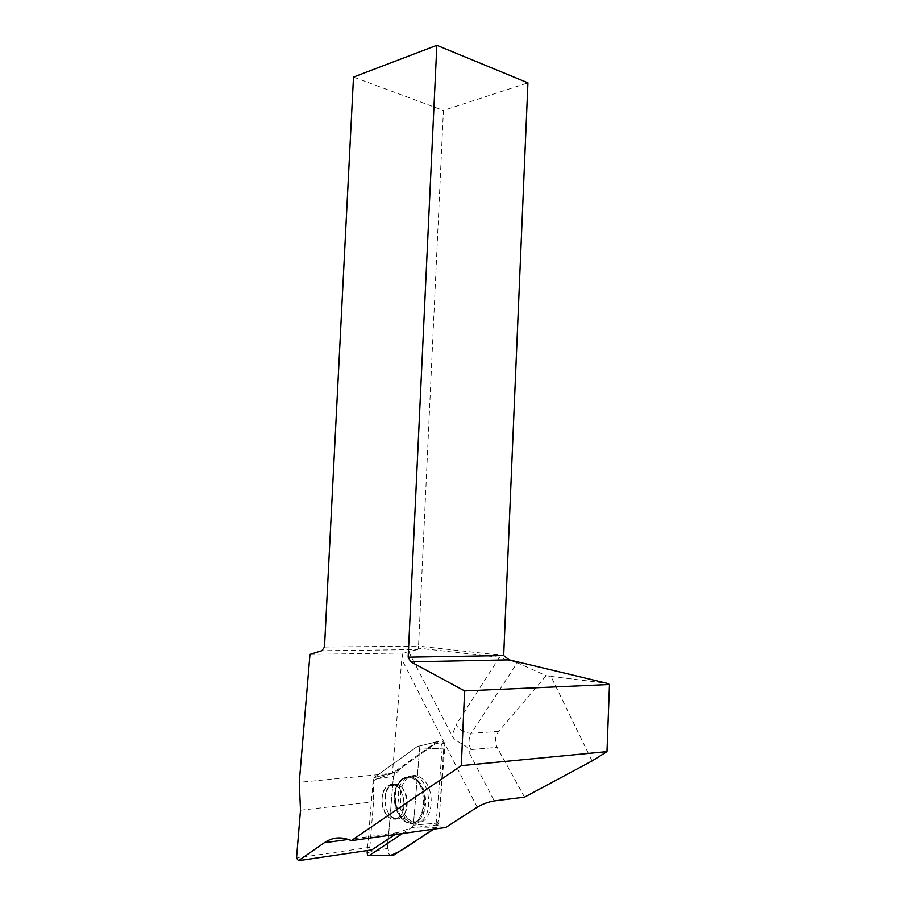<?xml version="1.0" encoding="UTF-8"?>
<svg xmlns="http://www.w3.org/2000/svg" width="906" height="906" viewBox="0 0 906 906"><rect width="100%" height="100%" fill="white"/><g stroke="black" fill="none" stroke-linecap="round" stroke-linejoin="round"><path stroke-width="0.68" stroke-dasharray="4.53 3.4" d="M386.635 815.128C379.852 807.348 380.735 789.941 388.108 785.74C400.418 776.782 410.996 810.247 398.062 817.903C394.087 820.224 390.282 819.296 386.635 815.128M402.57 833.486L412.547 826.906L413.385 825.162L419.58 749.228C419.433 746.986 418.651 746.102 417.224 746.578L373.929 777.676L373.204 779.33L367.349 850.541M390.645 855.649C388.481 854.313 387.44 851.889 387.519 848.39L393.419 776.351L395.276 772.15L438.651 741.312C442.343 740.089 444.37 742.342 444.767 748.062L438.697 822.942L436.533 827.382L433.827 829.137C437.96 824.166 439.999 817.019 439.931 807.688L444.042 743.701C438.889 742.048 433.804 743.6 428.787 748.333L413.895 758.911C406.115 763.43 399.297 769.251 393.419 776.374L390.124 816.589C390.554 829.273 384.404 845.038 390.339 855.479M406.851 817.45C397.655 807.042 398.414 784.109 408.13 777.631C413.646 773.984 419.082 775.004 424.45 780.7C434.438 791.312 433.034 816.578 422.128 821.731C416.737 824.335 411.641 822.908 406.851 817.45M592.06 760.961L550.961 676.408L546.159 675.672L517.281 662.739L471.245 733.362C465.458 733.203 460.35 730.44 455.922 725.072L499.523 657.28L505.299 659.398L509.195 659.84M499.523 657.28L418.595 648.164L418.538 646.091L503.679 655.548M418.595 648.164L417.53 649.557L321.834 650.723M324.495 647.02L418.538 646.091L443.408 110.441L527.926 82.854M309.965 654.358L402.955 653.011L417.53 649.557M550.961 676.408L606.895 683.271M393.725 784.732L388.108 785.751C375.084 793.078 385.378 827.019 398.062 817.903C407.994 812.263 404.529 786.329 393.725 784.732M395.446 772.025L373.997 777.631L373.204 779.33L373.555 801.81L369.818 847.325L371.822 849.885M373.057 781.074L376.726 778.809L392.479 773.441L393.317 772.58L373.985 777.631L417.224 746.578L438.651 741.312M444.767 748.062L419.58 749.228C419.421 746.986 418.64 746.102 417.224 746.578L436.533 741.833L393.317 772.58M438.697 822.942L413.385 825.162L436.182 823.169L442.253 748.175L419.569 749.228L413.385 825.162L411.018 827.903L397.893 832.591L394.925 834.551M369.818 847.325L296.511 857.993M353.499 77.078L443.408 110.441M517.281 662.739L505.299 659.398M402.955 653.011L401.777 659.33L392.445 773.294L299.263 782.331M436.182 823.169L435.786 825.072L411.018 827.903M414.427 776.136C429.84 778.22 434.348 815.128 419.806 821.821C402.649 832.274 389.286 788.843 405.945 778.05L414.427 776.136M442.253 748.175C441.89 742.807 439.988 740.689 436.533 741.833M435.786 825.072L445.695 827.484M546.159 675.672L498.742 731.335C495.038 736.352 494.483 741.686 497.111 747.348L470.916 749.579L469.727 753.724C471.301 744.992 455.344 743.373 452.003 735.695L455.922 725.072M408.878 652.003L452.003 735.695M524.529 797.144L497.111 747.348M436.533 827.382L418.64 827.031M376.726 778.809L393.419 776.351M387.519 848.39L367.179 852.637M418.991 781.64C413.748 776.046 408.425 775.038 403.034 778.616C386.579 789.296 399.761 832.286 416.703 821.946C427.372 816.884 428.765 792.071 418.991 781.64M417.96 782.071C431.063 795.864 422.434 828.809 407.541 822.331C397.474 819.284 391.471 799.704 396.568 787.223C402.128 775.808 409.263 774.098 417.96 782.071M402.434 788.061C398.833 784.098 395.118 783.214 391.279 785.411C383.895 789.602 383.023 806.963 389.818 814.732C393.464 818.888 397.27 819.805 401.245 817.484C408.617 813.192 409.319 795.593 402.434 788.061M396.454 784.449L390.826 785.457C377.813 792.784 388.119 826.657 400.803 817.552C410.735 811.923 407.258 786.034 396.454 784.449M410.022 777.337C403.917 776.397 399.286 779.692 396.137 787.223C390.984 799.704 397.009 819.375 407.111 822.376C426.692 830.247 429.863 780.542 410.022 777.337M410.905 776.827L402.558 778.707C386.137 789.364 399.297 832.297 416.194 821.968C430.52 815.355 426.103 778.888 410.905 776.827M397.893 832.591L348.312 839.443M300.498 810.213L373.555 801.81M470.916 749.579C468.323 743.815 468.436 738.401 471.245 733.362L498.742 731.335M477.168 807.223L401.777 659.33M469.727 753.724L494.246 800.915M373.929 777.676L395.276 772.15M419.806 821.821L407.236 821.867C406.477 819.613 404.325 818.175 400.803 817.552L401.245 817.484C404.789 818.129 406.93 819.556 407.666 821.799L422.128 821.731M405.945 778.05L402.558 778.707L396.194 786.51C395.877 785.695 394.099 785.343 390.826 785.457L391.279 785.411C394.552 785.298 396.33 785.649 396.624 786.465L403.034 778.616L408.13 777.631M373.918 777.676L393.159 772.693"/><path stroke-width="1.36" d="M367.349 850.541L367.179 852.637C367.27 854.72 367.949 855.672 369.229 855.49L402.57 833.486M390.339 855.479C404.891 850.213 418.787 837.744 433.827 829.137L393.159 855.49L390.645 855.649M509.195 659.84L410.803 661.833L408.153 657.156L436.839 45.3L527.926 82.854L503.679 655.548L509.195 659.84L606.895 683.271L609.489 684.506L464.608 690.916L461.313 765.649L606.986 751.618L592.06 760.961L524.529 797.144L494.246 800.915C488.3 801.912 482.604 804.018 477.168 807.223L445.695 827.484L351.256 840.643L461.313 765.649M348.312 839.443L324.291 842.761L298.459 860.7L296.511 857.993L300.498 810.213L299.263 782.331L309.965 654.358L321.834 650.723L324.495 647.02L353.499 77.078L436.839 45.3M606.986 751.618L609.489 684.506M324.291 842.761C332.638 837.087 341.63 836.374 351.256 840.643M410.803 661.833L464.608 690.916M394.925 834.551L371.822 849.885L298.459 860.7M503.679 655.548L408.153 657.156M369.342 855.423L393.159 855.49M369.229 855.49L392.853 855.66"/></g></svg>
